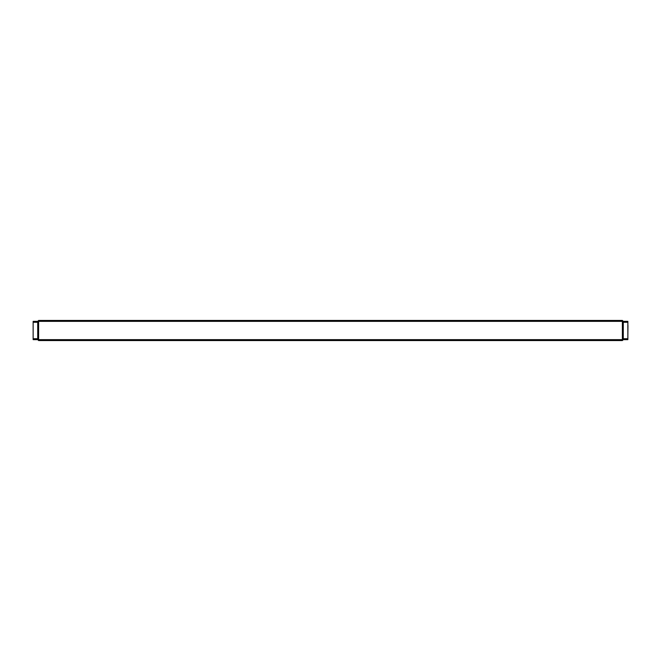 <?xml version="1.0" encoding="UTF-8"?>
<svg xmlns="http://www.w3.org/2000/svg" width="661" height="661" viewBox="0 0 661 661"><rect width="100%" height="100%" fill="white"/><g stroke="black" fill="none" stroke-linecap="round" stroke-linejoin="round"><path stroke-width="0.99" d="M622.373 340.564L38.627 340.564L37.718 339.647L37.718 321.353L38.627 320.436L622.373 320.436L622.373 321.353L38.627 321.353L38.627 339.647L622.373 339.647L622.373 321.353L623.282 321.353L623.282 339.647L622.373 339.647L622.373 340.564L623.282 339.647L627.859 339.647L627.859 322.262L623.282 322.262M38.627 320.436L38.627 321.353L33.141 321.353L33.141 338.738L37.718 338.738M38.627 340.564L38.627 339.647L33.141 339.647L33.141 338.738M627.859 322.262L627.859 321.353L623.282 321.353L622.373 320.436M623.282 338.738L627.859 338.738M627.95 325.46L627.859 335.54M37.718 322.262L33.141 322.262M33.141 335.54L33.141 325.46"/></g></svg>
